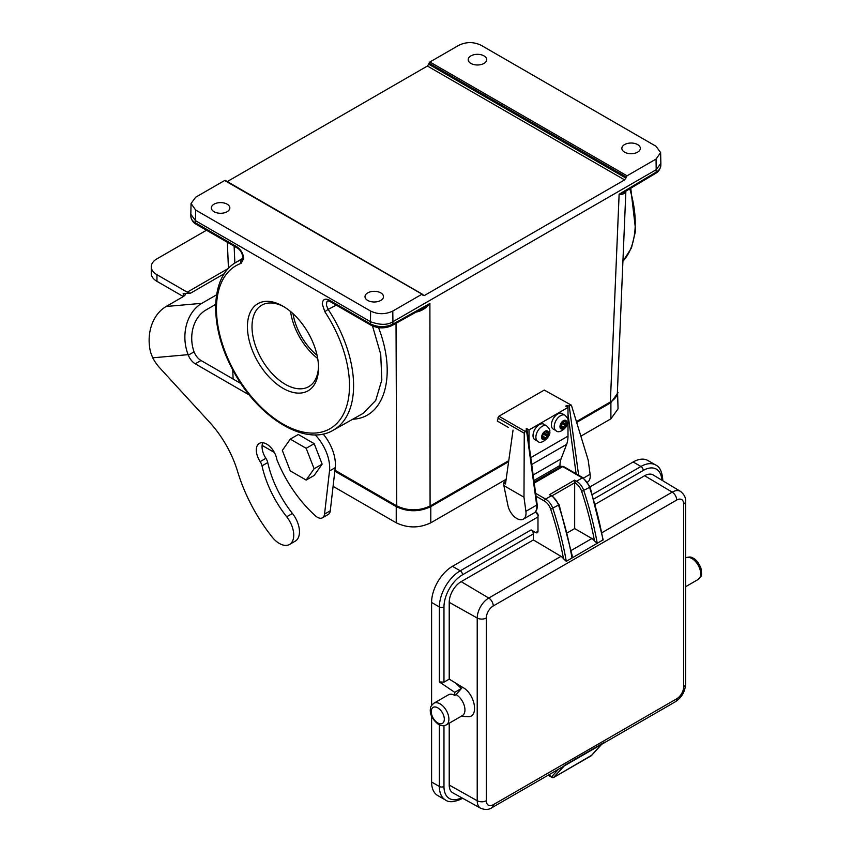 <?xml version="1.0" encoding="UTF-8"?>
<svg xmlns="http://www.w3.org/2000/svg" width="852" height="852" viewBox="0 0 852 852"><rect width="100%" height="100%" fill="white"/><g stroke="black" fill="none" stroke-linecap="round" stroke-linejoin="round"><path stroke-width="1.28" d="M625.847 190.635C625.112 193.574 622.876 194.767 619.127 194.235L656.157 172.125L656.21 169.708L392.942 321.705L392.889 324.122L429.898 303.482C426.138 308.36 421.239 311.278 415.18 312.258M508.356 427.416L497.291 421.026L508.335 427.406M497.291 421.026L498.931 416.234L525.215 431.41L527.015 429.909L526.025 429.014L526.717 428.62L529.007 429.94L529.007 444.563M583.513 478.068L590.116 474.255L588.189 460.133L571.404 405.19L544.258 390.067L498.931 416.234M544.258 390.067L571.436 405.211M282.97 388.278A50.268 29.021 60 0 1 247.431 326.71A50.268 29.021 60 0 1 282.97 306.188A50.268 29.021 60 0 1 318.52 367.755A50.268 29.021 60 0 1 282.97 388.278M241.127 263.353A94.082 54.315 -120 0 0 216.451 308.818A94.082 54.315 -120 0 0 282.97 424.04A94.082 54.315 -120 0 0 349.501 385.637A94.082 54.315 -120 0 0 324.814 311.672L322.269 304.026C322.674 299.435 324.963 298.115 329.149 300.053L370.418 323.888L370.46 321.705L195.481 220.679L195.523 222.905L236.803 246.739C240.978 249.625 243.278 253.598 243.683 258.646L241.127 263.353A2.918 2.375 -109.6 0 1 241.872 259.572L242.277 259.381C243.395 260.18 243.278 251.702 237.41 248.07A2.918 1.683 120 0 1 236.803 246.739M481.06 45.252C473.68 41.748 466.3 41.748 458.908 45.252L429.898 61.994L627.04 175.81L656.051 159.068L660.63 152.583L656.04 146.278L481.06 45.252M656.051 159.068L656.21 169.708L660.854 163.339L660.63 152.583M370.62 311.055C378 314.558 385.392 314.558 392.783 311.065L392.942 321.705C387.607 325.208 380.12 325.208 370.46 321.705L370.62 311.055L195.64 210.029L195.481 220.679L190.827 214.299L190.869 216.696M422.102 294.196L224.651 180.496L195.64 197.238L191.05 203.5L195.64 210.029M191.05 203.5L190.827 214.299M627.04 175.81L624.633 179.889L427.416 66.03L428.726 64.241L625.911 178.089M422.73 294.685L424.275 295.58L624.633 179.889M424.275 295.58L422.965 295.271L424.275 295.58M392.783 311.065L421.793 294.313L422.965 295.271M227.047 181.71L427.416 66.03M470.911 55.881A9.244 5.336 0 0 0 468.195 59.651A9.244 5.336 0 0 0 477.44 64.986A9.244 5.336 0 0 0 486.684 59.651A9.244 5.336 0 0 0 480.975 54.72A9.244 5.336 0 0 0 470.911 55.881M624.559 144.595A9.244 5.336 0 0 0 621.853 148.365A9.244 5.336 0 0 0 631.098 153.701A9.244 5.336 0 0 0 640.342 148.365A9.244 5.336 0 0 0 634.633 143.434A9.244 5.336 0 0 0 624.559 144.595M626.188 177.014L429.025 63.186L428.726 64.241M317.7 358.511A47.03 27.147 60 0 1 290.564 311.512M317.072 355.327A43.782 25.283 60 0 1 293.013 313.653M336.274 305.154L328.158 309.393A97 55.998 60 0 1 333.217 430.217L363.122 413.38L375.732 400.419L381.824 379.939L380.716 354.251L372.516 325.975M214.054 204.171A9.244 5.336 0 0 0 211.349 207.941A9.244 5.336 0 0 0 220.593 213.277A9.244 5.336 0 0 0 229.838 207.941A9.244 5.336 0 0 0 224.129 203.01A9.244 5.336 0 0 0 214.054 204.171M367.713 292.886A9.244 5.336 0 0 0 364.997 296.656A9.244 5.336 0 0 0 374.241 301.991A9.244 5.336 0 0 0 383.485 296.656A9.244 5.336 0 0 0 377.777 291.725A9.244 5.336 0 0 0 367.713 292.886M284.142 306.88A47.03 27.147 -120 0 0 261.756 305.176A47.03 27.147 -120 0 0 254.546 342.866A47.03 27.147 -120 0 0 285.271 384.305A47.03 27.147 -120 0 0 308.775 386.627A47.03 27.147 -120 0 0 318.499 366.392M224.651 180.496L225.503 180.688M429.025 63.186L429.898 61.994M334.942 470.208L396.606 505.811C407.916 511.157 419.227 511.157 430.537 505.811L508.761 460.644M576.559 421.506L610.362 401.984C614.793 399.354 617.136 396.201 617.38 392.538M329.149 300.053A2.918 1.683 120 0 0 329.745 301.384L327.818 300.894L326.806 301.885L326.444 305.314L328.158 309.393L324.814 311.672M190.869 216.61C190.986 219.049 192.541 221.147 195.523 222.905A2.918 1.683 120 0 0 196.13 224.246C193.34 222.809 191.594 220.263 190.869 216.61M371.025 325.219A2.918 1.683 120 0 1 370.418 323.888C377.915 327.466 385.402 327.551 392.889 324.122A2.918 1.715 60.9 0 1 392.25 325.421C385.168 328.723 378.096 328.648 371.025 325.219L329.745 301.384M656.157 172.125C659.15 170.293 660.694 168.121 660.811 165.597C660.13 169.271 658.394 171.87 655.593 173.382A2.918 1.651 -120.8 0 0 656.157 172.125M576.612 421.676L610.362 401.984L619.127 194.235L625.166 191.551M422.581 308.509L429.898 303.482L430.079 506.056M429.898 506.163C419.056 511.221 408.193 511.232 397.309 506.205M224.395 273.63L190.667 293.109L183.105 293.78A9.734 2.055 158.8 0 1 185.299 294.238A9.734 2.055 158.8 0 1 182.19 297.22L166.129 306.496L201.881 303.301L216.578 294.813M315.144 434.839A32.355 18.68 60 0 1 329.5 470.975L324.548 514.118A10.171 5.879 60 0 1 322.493 517.782A10.171 5.879 60 0 1 315.496 515.875A92.176 53.218 60 0 1 276.847 459.526A14.665 8.467 -120 0 0 269.669 446.331A14.665 8.467 -120 0 0 259.359 443.37A14.665 8.467 -120 0 0 260.169 461.614A7.892 4.558 60 0 1 262.011 465.863A77.67 44.847 -120 0 0 286.698 516.781A20.352 11.747 60 0 1 289.531 544.46A20.352 11.747 60 0 1 272.012 536.888A118.375 68.341 60 0 1 237.57 471.39A76.946 44.421 -120 0 0 209.549 422.209L159.835 367.968A29.192 16.848 60 0 1 152.721 357.819L150.655 352.462A38.915 30.693 -95.1 0 1 166.129 306.496M215.652 304.388L205.896 310.022A32.429 25.581 -95.1 0 0 194.064 351.844L188.313 355.156A11.353 6.55 -120 0 0 195.268 363.804L249.391 395.051M201.881 303.301A38.915 30.693 84.9 0 0 188.122 354.656L188.313 355.156M190.667 293.109A9.734 5.613 60 0 1 187.227 292.183L156.96 274.717A19.458 11.236 180 0 1 151.262 266.772A19.458 11.236 180 0 1 156.96 258.827L206.493 230.232M183.297 296.539L156.96 281.341A19.458 11.236 180 0 1 151.262 273.396L151.262 266.772M262.81 442.731A14.665 8.467 -120 0 0 265.899 458.301A7.892 4.558 60 0 1 267.741 462.561A77.67 44.847 -120 0 0 292.428 513.468A20.352 11.747 60 0 1 295.261 541.148L289.531 544.46M241.02 383.602L201.008 360.492A11.353 6.55 -120 0 1 194.458 352.813L194.064 351.844M323.11 433.998A32.355 18.68 60 0 1 335.23 467.663L330.278 510.806A10.171 5.879 60 0 1 328.233 514.48L322.493 517.782M314.111 468.77L306.166 480.07L290.276 470.9L282.332 450.431L290.276 439.121L306.166 448.301L314.111 468.77L322.141 464.138L314.196 475.437L306.166 480.07M306.166 448.301L314.196 443.668L322.141 464.138M290.276 439.121L298.307 434.488L314.196 443.668M566.388 424.914A4.867 2.812 120 0 0 566.388 420.941A4.867 2.812 120 0 0 563.406 420.675L560.435 424.381L560.435 428.354L562.831 427.885L563.406 428.62L566.388 424.914L566.388 420.941L563.981 421.399L563.406 420.675A4.867 2.812 120 0 0 560.435 424.381A4.867 2.812 120 0 0 560.435 428.354A4.867 2.812 120 0 0 563.406 428.62A4.867 2.812 120 0 0 566.388 424.914L562.948 422.922L560.786 424.935M557.677 414.051A8.914 5.155 120 0 0 551.851 421.91A8.914 5.155 120 0 0 553.214 429.057L556.079 430.707A8.914 5.155 -60 0 1 554.716 423.561A8.914 5.155 -60 0 1 560.541 415.701A8.914 5.155 -60 0 1 565.004 415.265L562.139 413.614A8.914 5.155 120 0 0 557.677 414.051M565.877 422.336L564.312 421.431M563.981 421.399L563.278 420.995M561.511 427.768L560.797 427.353M562.831 427.885L560.936 426.788M563.981 427.225L560.936 425.467M565.313 425.574L561.873 423.593M565.877 424.104L562.682 422.251M562.597 422.358L562.948 422.922M548.038 435.5A4.867 2.812 120 0 0 548.038 431.527A4.867 2.812 120 0 0 545.067 431.261L542.085 434.967L542.085 438.94L544.492 438.482L545.067 439.206L548.038 435.5L548.038 431.527L545.631 431.996L545.067 431.261A4.867 2.812 120 0 0 542.085 434.967A4.867 2.812 120 0 0 542.085 438.94A4.867 2.812 120 0 0 545.067 439.206A4.867 2.812 120 0 0 548.038 435.5L544.598 433.519L542.436 435.532M539.327 424.647A8.914 5.155 120 0 0 533.501 432.507A8.914 5.155 120 0 0 534.875 439.653L537.74 441.304A8.914 5.155 -60 0 1 536.366 434.158A8.914 5.155 -60 0 1 542.192 426.298A8.914 5.155 -60 0 1 546.654 425.862L543.789 424.2A8.914 5.155 120 0 0 539.327 424.647M547.538 432.922L545.972 432.017M545.631 431.996L544.929 431.581M543.161 438.365L542.447 437.949M544.492 438.482L542.596 437.385M545.631 437.822L542.596 436.064M546.963 436.171L543.523 434.179M547.538 434.69L544.332 432.848M544.247 432.954L544.598 433.519M526.717 429.429L526.717 428.62M566.388 406.5L566.388 405.712L565.707 406.106L567.996 407.426L567.996 420.174M567.996 421.857L567.996 436.139A32.429 18.723 60 0 1 566.623 444.361L561.063 458.887A25.943 14.985 -120 0 0 559.966 465.469L559.966 467.109M567.996 407.426L529.007 429.94M566.388 405.712L569.211 406.01L578.625 475.235M505.981 480.485L503.692 482.924L505.492 483.957L513.042 430.122M523.98 497.206L503.862 485.597L507.93 505.492A13.014 7.519 -120 0 0 523.33 519.145A13.014 7.519 -120 0 0 525.897 511.328L523.98 497.206L524.257 433.242L497.781 417.97M503.692 482.924L503.862 485.597M590.116 474.255A13.014 7.519 60 0 1 587.603 482.04M570.542 405.243L569.211 406.01M525.215 431.41L524.257 433.242M535.642 493.329L545.621 499.091A11.353 6.55 60 0 1 552.873 508.58A264.919 152.955 60 0 1 566.292 561.33L603.173 539.817L590.063 486.854L633.164 461.986A29.511 17.04 -60 0 1 647.925 460.527L655.71 465.022A29.511 17.04 -60 0 0 640.949 466.481A3.248 1.874 -120 0 1 643.239 470.453L593.865 498.963M431.591 705.403L431.591 602.471A29.511 17.04 -60 0 1 452.455 566.324L537.985 516.94M443.967 725.68L443.967 786.492A3.248 1.874 180 0 1 439.376 786.492A29.511 17.04 -60 0 0 445.489 800.007L437.704 795.512A29.511 17.04 -60 0 1 431.591 781.998L431.591 716.276M535.503 511.786L535.695 511.892A4.867 2.812 60 0 1 537.985 514.235L537.985 531.233A3.248 1.874 60 0 1 537.314 532.713A3.248 1.874 60 0 1 535.695 532.553L531.105 529.901A3.248 1.874 60 0 1 533.395 533.874L533.395 539.944L461.156 581.65A16.891 9.755 120 0 0 449.217 602.332L449.217 679.129L462.487 687.255C475.192 693.571 479.399 718.044 467.535 716.628M439.376 681.93L439.376 606.954A3.248 1.874 0 0 0 443.967 606.954L443.967 682.164L439.376 681.93L454.744 692.356L454.744 695.402A12.482 7.21 -120 0 0 448.493 694.785L433.817 703.262A12.482 7.21 60 0 1 446.31 710.462A12.482 7.21 60 0 1 446.31 724.882C443.434 726.138 440.814 725.979 438.439 724.424C432.315 719.386 429.632 714.157 430.388 708.747C430.207 707.266 431.346 705.435 433.817 703.262M443.967 682.164L449.217 679.129M602.172 532.564L672.207 492.137A16.305 9.415 -60 0 1 680.45 491.37L653.154 474.947A16.891 9.755 120 0 0 644.623 475.735L595.367 504.171M449.217 785.043A16.891 9.755 120 0 0 452.806 792.829L480.677 808.25A16.305 9.415 -60 0 1 477.216 800.742L449.217 785.043L449.217 723.199M566.292 561.33L563.502 558.72A263.3 152.018 -120 0 0 550.69 509.219A9.734 5.613 -120 0 0 544.471 501.082L536.036 496.205M685.572 684.113C685.093 691.675 681.696 697.564 675.38 701.76A6.486 3.749 -120 0 0 676.722 698.789A9.83 5.676 120 0 0 683.666 686.755A6.486 3.749 180 0 0 685.572 684.113L685.572 501.402A6.486 3.749 180 0 1 683.666 504.043A9.83 5.676 120 0 0 676.722 500.039L493.265 605.953A9.83 5.676 120 0 0 486.322 617.988L486.322 800.699A6.486 3.749 180 0 1 477.216 800.742L477.216 618.03A16.305 9.415 -60 0 1 488.75 598.051L560.989 556.345L533.395 539.944M560.989 556.345A6.486 3.749 60 0 1 563.502 558.72M446.31 724.882L462.359 715.616A12.482 7.21 -120 0 0 464.276 705.616A12.482 7.21 -120 0 0 456.118 694.604L454.744 695.402M456.651 684.039L461.39 688.522L454.744 692.356M462.487 687.255L456.118 694.604M572.224 555.823L572.022 558.017A264.919 152.955 -120 0 0 558.603 505.279A11.353 6.55 -120 0 0 551.351 495.779L549.455 494.682L552.16 495.704A1.619 0.937 -60 0 0 551.351 495.779L545.621 499.091A1.619 0.937 120 0 0 544.471 501.082M567.283 532.851L574.674 528.581L574.674 480.123L576.58 481.22A11.353 6.55 60 0 1 583.833 490.709A264.919 152.955 60 0 1 597.252 543.459L594.472 540.924A263.3 152.018 -120 0 0 581.65 491.338L589.563 487.397A11.353 6.55 -120 0 0 582.31 477.908L562.735 466.608A3.248 1.874 -120 0 0 561.117 466.449L563.545 466.523A1.619 0.937 120 0 0 562.735 466.608L534.247 483.063M603.876 743.04A6.486 3.749 -120 0 0 603.951 743.008A6.486 3.749 -120 0 0 604.835 742.071L564.248 765.511A6.486 3.749 60 0 1 563.353 766.438L491.923 807.675A6.486 3.749 -120 0 0 493.265 804.714L676.722 698.789M552.884 777.652L551.67 776.673L553.534 777.525L591.65 755.277M574.674 528.581L591.906 538.528A6.486 3.749 60 0 1 594.472 540.924M604.835 742.071A6.486 3.749 60 0 1 603.951 742.997L675.38 701.76M262.128 445.394L274.365 452.455M333.089 486.354L396.233 522.808C407.746 528.272 419.259 528.272 430.792 522.808L506.141 479.303M580.957 436.117L610.895 418.833L618.051 408.853L617.498 389.726M610.895 418.833L610.895 402.655L618.051 392.676M334.825 471.177L396.233 506.631C407.746 512.095 419.259 512.095 430.792 506.631L508.612 461.699M610.895 402.655L576.815 422.326M234.13 246.185L234.843 263.076M239.87 381.845L239.923 382.963M334.921 470.4L396.744 506.088L396.031 323.313M378.533 327.637C396.968 374.965 384.891 417.895 352.771 419.216M622.918 261.223A97 55.998 -120 0 0 629.756 188.814M333.217 430.217C305.389 447.13 257.464 417.203 233.075 370.364C209.177 327.232 209.656 276.964 236.217 262.224A97 55.998 60 0 1 241.872 259.572M508.729 460.868L430.398 506.088C419.184 511.424 407.959 511.424 396.744 506.088L397.053 506.067M156.96 281.341L156.96 274.717M183.989 296.049L183.105 293.78M187.227 292.183L228.442 268.391M265.899 458.301L260.169 461.614M267.741 462.561L262.011 465.863M292.428 513.468L286.698 516.781M201.008 360.492L195.268 363.804M335.23 467.663L329.5 470.975M330.278 510.806L324.548 514.118M188.122 354.656L152.721 357.819M559.966 465.469L533.895 480.517M561.063 458.887L533.15 475.001M566.623 444.361L531.723 464.51M567.996 436.139L530.785 457.62M523.33 519.145L534.119 512.925A13.014 7.519 -120 0 0 536.675 505.098L526.547 430.633M534.119 512.925C536.504 511.626 537.516 508.804 537.154 504.448A1.619 0.767 172.3 0 1 536.675 505.098L525.897 511.328M576.112 473.787L567.996 414.093M567.017 406.862L566.899 405.999M698.107 579.509C701.867 575.196 702.005 577.507 700.951 568.199C698.565 562.373 695.615 558.859 692.08 557.655C690.897 556.761 688.746 556.835 685.615 557.879L685.572 557.911A12.482 7.21 60 0 1 698.107 565.089A12.482 7.21 60 0 1 698.107 579.509L685.572 586.74M437.768 722.943A9.244 5.336 -120 0 0 443.434 714.892A9.244 5.336 -120 0 0 432.113 708.353A9.244 5.336 -120 0 0 437.768 722.943M535.695 511.892A1.619 0.937 120 0 0 536.025 512.638L538.336 515.609M462.37 798.122A3.248 1.874 60 0 1 461.869 798.707L462.625 798.26M443.967 786.492A26.274 15.166 120 0 0 461.635 797.717M431.591 781.998L439.376 786.492L439.376 724.914M431.591 602.471L439.376 606.954A29.511 17.04 -60 0 1 460.24 570.819A3.248 1.874 60 0 1 462.54 574.791A26.274 15.166 120 0 0 443.967 606.954M533.395 533.874L462.54 574.791M452.455 566.324L460.24 570.819L531.105 529.901M592.502 494.458L640.949 466.481L633.164 461.986M662.515 480.581A3.248 1.874 0 0 0 662.771 479.857C662.1 471.678 659.746 466.736 655.71 465.022M661.791 480.155A26.274 15.166 120 0 0 643.239 470.453M537.985 531.233L535.695 532.553M563.545 466.523L583.119 477.823L590.063 486.854L589.563 487.397A264.919 152.955 -120 0 1 602.982 540.147M583.119 477.823A1.619 0.937 120 0 0 582.31 477.908L576.58 481.22A1.619 0.937 -60 0 0 575.43 483.201L574.674 482.764L552.213 495.736M572.224 555.792L559.104 504.735L550.69 509.219M548.592 774.958L551.67 776.673L558.582 769.196M676.722 500.039A6.486 3.749 -120 0 0 672.207 492.137L644.623 475.735M486.322 617.988A6.486 3.749 180 0 1 477.216 618.03L449.217 602.332M493.265 605.953A6.486 3.749 -120 0 0 488.75 598.051L461.156 581.65M549.455 494.682L574.674 480.123M683.666 686.755L683.666 504.043M486.322 800.699A9.83 5.676 120 0 0 493.265 804.714M591.054 755.862L601.523 744.403M564.248 765.916L553.534 777.525M581.65 491.338A9.734 5.613 -120 0 0 575.43 483.201M571.213 550.467L591.906 538.528M553.374 777.599L552.501 777.663M430.792 522.808L430.792 506.631M396.233 522.808L396.233 506.631M236.217 262.224L242.756 258.358M227.346 242.266L228.453 268.486M232.734 369.736L233.129 379.044M625.879 191.125L617.37 392.729M660.854 163.339L660.811 165.693M630.757 188.217L635.656 230.53L631.46 247.943L622.918 261.34M655.593 173.382L625.048 191.625M196.13 224.246L237.41 248.07M422.73 308.424L392.25 325.421M225.29 180.422L422.443 294.249M565.004 415.265C567.677 417.949 568.689 419.812 568.039 420.856C569.796 425.255 559.594 434.935 556.079 430.707M546.654 425.862C549.327 428.535 550.339 430.398 549.689 431.442C551.446 435.851 541.254 445.532 537.74 441.304M537.154 504.448L527.005 429.855M536.025 512.638L535.163 512.137M561.117 466.449L534.108 482.04M445.489 800.007C448.951 802.648 454.404 802.211 461.869 798.707M662.771 479.857L662.771 480.73M461.22 716.276L467.428 716.628M685.572 501.402C685.913 497.728 684.199 494.394 680.45 491.37M480.677 808.25C485.161 809.996 488.91 809.805 491.923 807.675M601.682 744.307L591.48 755.543M548.113 775.245L552.277 777.567M559.104 504.735L552.16 495.704M563.417 766.395L603.951 742.997M591.139 755.831L553.491 777.567"/></g></svg>
